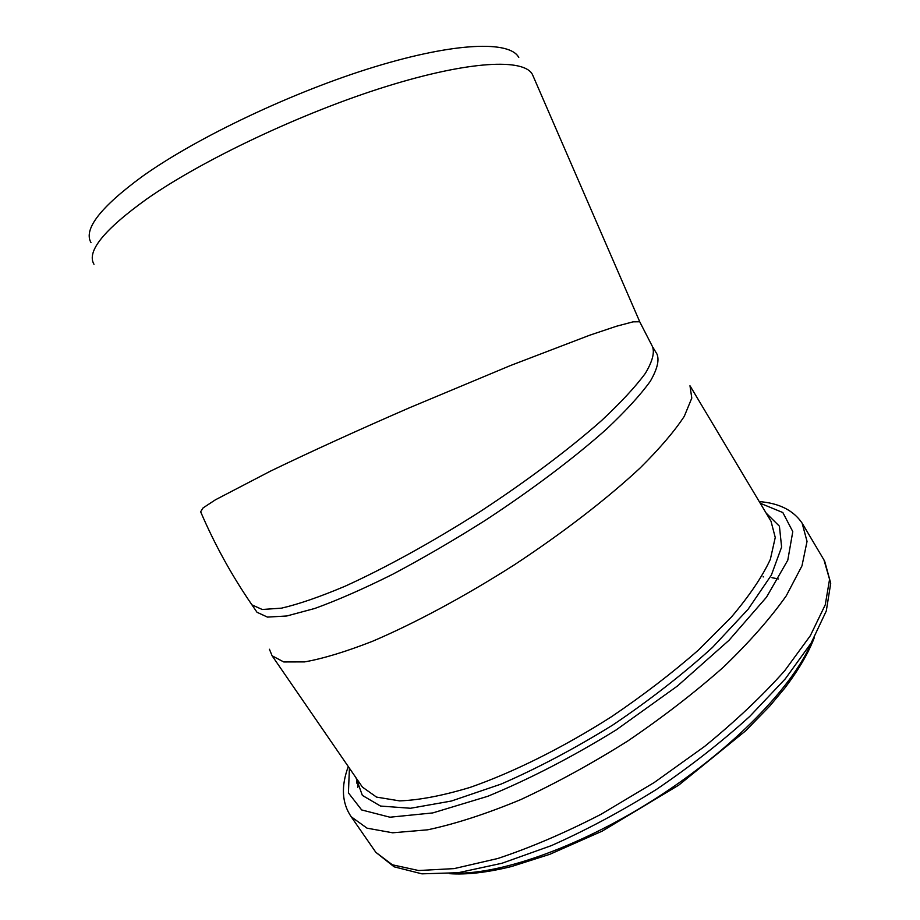 <?xml version="1.0" encoding="UTF-8"?>
<svg xmlns="http://www.w3.org/2000/svg" width="920" height="920" viewBox="0 0 920 920"><rect width="100%" height="100%" fill="white"/><g stroke="black" fill="none" stroke-linecap="round" stroke-linejoin="round"><path stroke-width="1.38" d="M533.278 76.418L532.462 74.543C524.25 58.282 469.361 60.593 386.101 86.537C303.036 112.378 203.412 159.424 147.085 198.777C104.017 229.689 86.319 251.528 93.989 264.293M90.976 242.592C83.317 229.252 100.418 207.207 142.278 176.456C196.96 137.39 293.71 91.505 374.762 66.815C455.986 42.044 510.128 40.71 518.765 57.465M256.277 611.19L257.013 612.271L267.444 617.101L286.775 615.986L314.743 608.476C337.41 600.277 363.296 588.926 392.391 574.425C422.74 558.325 453.744 540.281 485.403 520.283C532.289 489.532 574.701 457.504 606.717 428.938C625.98 410.745 640.492 394.875 650.256 381.328C657.179 369.391 659.444 360.353 657.053 354.223L652.924 347.334M269.433 649.255L272.101 655.787L283.739 661.952L304.623 661.894C323.023 658.639 345.609 651.785 372.37 641.344C414.931 623.196 464.68 596.47 514.234 564.903C563.235 532.634 607.257 498.617 640.159 467.958C659.881 448.35 674.601 431.123 684.307 416.265L691.794 398.096L689.977 385.721M639.952 322.218L652.476 346.598C654.775 352.59 652.418 361.479 645.391 373.29C635.536 386.699 620.931 402.454 601.565 420.566C569.411 449.006 526.884 480.976 479.918 511.75C432.503 541.949 385.192 568.008 344.966 586.27C319.734 596.919 298.563 604.221 281.439 608.166L262.234 609.488L251.942 604.865L251.229 603.831M532.462 74.543L639.756 321.77L633.04 321.85L616.434 326.255L589.893 335.144L510.588 365.493L409.848 407.606C357.638 430.307 308.798 452.594 270.457 471.143L215.487 499.767L203.09 507.909L200.652 511.784C214.613 544.375 231.713 575.403 251.942 604.865L257.013 612.271M358.19 780.965L357.753 787.428M454.836 873.137C502.561 874.414 583.498 845.307 658.616 796.639C733.757 747.971 793.132 686.274 811.555 642.379M374.267 850.057L375.831 852.322L392.357 864.788L418.611 870.527L454.169 868.606L497.835 858.486C530.38 847.676 564.707 832.991 600.817 814.407L654.246 782.506L704.616 746.419C735.712 721.015 762.393 695.807 784.645 670.806L810.324 635.708L825.263 604.808L829.564 579.324L823.975 559.958L802.953 524.538M824.63 561.062L830.725 583.245L826.298 610.949L811.095 643.149L785.346 678.776L749.823 716.346C721.763 741.831 690.644 766.176 656.455 789.418C621.333 811.336 586.304 830.081 551.344 845.63L502.009 863.247L458.275 872.712L421.923 873.839L394.139 866.824L375.831 852.322L351.21 816.776L367.022 828.161L392.656 832.795L427.708 829.805C455.423 823.918 486.404 813.855 520.685 799.63C556.117 783.15 591.779 763.623 627.67 741.06C662.676 717.289 694.577 692.668 723.373 667.207C749.558 641.976 770.523 618.171 786.278 595.792L801.987 565.834L807.035 541.409L802.125 523.146C793.431 510.335 779.148 503.148 759.264 501.595M349.428 768.211L348.416 792.879L361.663 809.945L389.953 817.213L432.756 812.923L487.772 796.294C529.356 779.159 572.159 757.045 616.147 729.951L677.476 685.986L728.985 640.32L766.475 597.218L787.784 560.199L792.787 531.599L782.839 512.555L760.254 503.251M355.936 777.676L362.365 795.397L380.523 806.058L410.515 808.266L451.421 801.021L501.124 784.081C537.683 768.154 574.942 748.443 612.915 724.937C649.888 699.97 683.077 674.13 712.471 647.438L748.109 609.258L771.351 575.149L781.609 547.066L779.424 526.217L766.119 513.061M361.18 785.3L362.422 787.117L376.533 797.099L399.602 800.883C419.278 800.158 442.842 795.639 470.292 787.336C513.625 772.202 563.166 747.534 611.558 716.68C643.183 695.267 672.083 673.118 698.234 650.244L731.481 616.963C749.478 595.688 762.438 576.472 770.35 559.325L775.249 537.487L771.018 521.26L690.506 386.618M357.19 779.516L356.546 783.069M778.527 578.944L771.949 577.702M763.646 576.886L763.071 576.851M449.569 873.678C466.819 874.862 487.508 872.47 511.623 866.49L549.712 854.346L602.106 831.174L678.73 785.151L745.648 730.825L769.73 706.1L785.105 687.711C798.767 669.599 808.484 652.935 814.269 637.698M351.21 816.776C341.906 803.183 340.929 786.439 348.277 766.556M361.238 785.393L272.101 655.787"/></g></svg>
